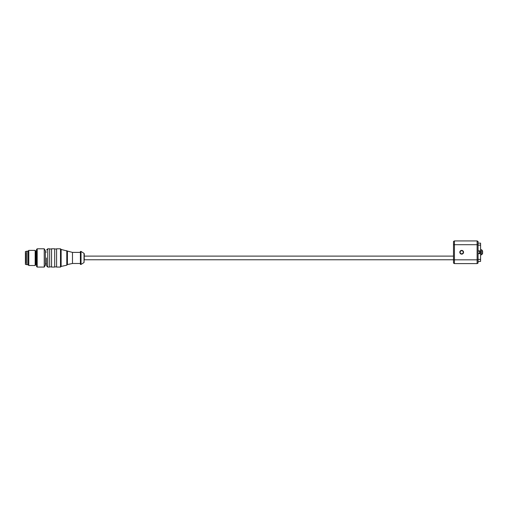 <?xml version="1.0" encoding="UTF-8"?>
<svg xmlns="http://www.w3.org/2000/svg" width="508" height="508" viewBox="0 0 508 508"><rect width="100%" height="100%" fill="white"/><g stroke="black" fill="none" stroke-linecap="round" stroke-linejoin="round"><path stroke-width="0.76" d="M480.587 251.428L480.492 250.882M480.441 253.651L480.079 253.505L480.079 251.035L478.066 251.009M480.079 253.505L479.577 253.53L479.577 251.009M482.6 253.53L481.628 254.787L482.6 253.53L482.6 251.009L481.628 249.746L481.628 254.787L480.587 254.787M478.066 261.404L480.587 261.404L480.587 243.135L478.066 243.135M480.587 249.746L481.628 249.746L482.6 251.009M480.587 253.651L478.066 253.651M478.066 250.882L480.587 250.882M454.438 240.925L453.492 241.471L453.492 263.061L454.438 263.608L454.438 240.925L477.12 240.925L477.12 263.608L475.704 263.608M453.492 259.829L478.066 259.829L478.066 263.061L477.12 263.608L454.438 263.608M478.066 259.829L478.066 241.471L477.12 240.925M460.134 252.266A1.549 1.549 0 0 1 461.683 250.717A1.549 1.549 0 0 1 463.233 252.266A1.549 1.549 0 0 1 461.683 253.816A1.549 1.549 0 0 1 460.134 252.266M463.55 252.266A1.867 1.867 0 0 0 460.75 250.654A1.867 1.867 0 0 0 460.75 253.879A1.867 1.867 0 0 0 463.55 252.266M26.727 251.384L25.4 251.498L25.4 264.376L26.727 264.49M27.984 251.193L28.804 250.381L28.804 265.5L27.984 264.681L26.727 264.681L26.727 251.193L27.984 251.193L27.984 264.681M35.503 250.958L35.833 251.149L35.833 264.725L35.503 264.916L35.503 250.958L35.166 250.381L35.166 265.5L28.804 265.5M36.551 257.937L36.551 266.446L37.186 267.075L37.186 248.799L36.551 249.434L36.551 257.937M44.228 267.075L45.371 265.093L45.371 250.781L44.228 248.799L44.228 267.075L37.186 267.075M46.507 257.937L46.507 265.811L46.507 257.937M47.765 267.075L47.765 248.799L49.657 248.799L49.657 267.075L47.765 267.075L46.507 265.811M51.549 248.799L51.549 267.075L54.699 267.075L54.699 248.799L51.549 248.799M56.585 248.799L56.585 267.075L60.496 267.075L60.496 248.799L56.585 248.799M80.397 252.393L72.479 252.393L61.125 249.434L61.125 266.44L60.496 267.075M66.789 250.692L66.789 265.189L61.125 266.44M67.418 251.32L67.418 264.554L66.789 265.189M72.479 252.393L72.479 263.481L67.418 264.554M80.397 251.447L80.397 264.427L81.026 264.427L81.026 251.447L80.397 251.447M81.026 251.447L84.03 253.34L84.03 262.534L81.026 264.427M84.03 253.34L84.303 259.766L453.492 259.766M478.066 245.148L480.587 245.148M480.587 259.385L478.066 259.385M453.492 244.71L478.066 244.71M35.833 251.149L36.176 251.149L36.176 264.725L36.551 265.1M480.441 250.882L480.079 251.035M479.577 253.53L478.066 253.53M35.166 250.381L28.804 250.381M35.503 264.916L35.166 265.5M35.833 264.725L36.176 264.725M36.176 251.149L36.551 250.774M44.228 248.799L37.186 248.799M45.371 263.862L46.507 263.862M45.371 252.012L46.507 252.012M47.765 248.799L46.507 250.063M49.657 266.884L51.549 266.884M49.657 248.99L51.549 248.99M54.699 266.884L56.585 266.884M54.699 248.99L56.585 248.99M61.125 249.434L60.496 248.799M80.397 263.481L72.479 263.481M84.03 262.534L84.303 253.86M25.4 252.33L25.4 263.544M25.718 263.169L25.718 252.711M84.303 256.108L453.492 256.108"/></g></svg>
